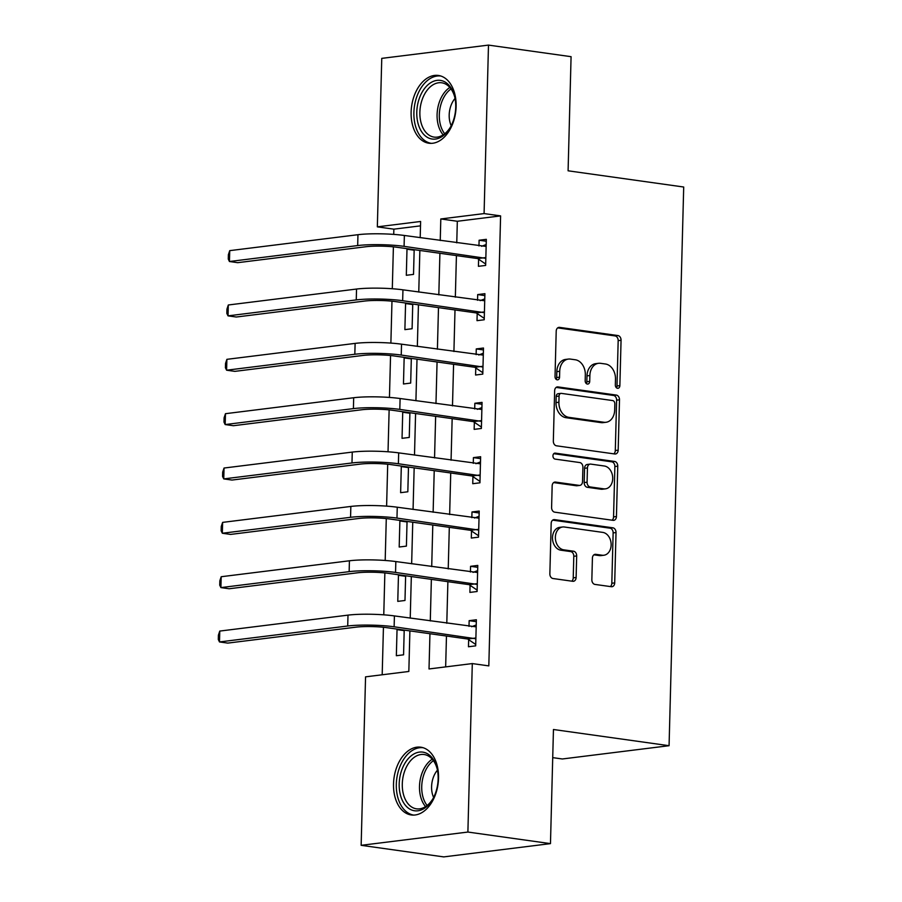 <?xml version="1.0" encoding="UTF-8"?>
<svg xmlns="http://www.w3.org/2000/svg" width="902" height="902" viewBox="0 0 902 902"><rect width="100%" height="100%" fill="white"/><g stroke="black" fill="none" stroke-linecap="round" stroke-linejoin="round"><path stroke-width="1.35" d="M617.52 388.288A3.01 2.255 82.9 0 0 617.971 388.3A3.01 2.255 82.9 0 0 619.866 385.616L621.061 340.279A4.307 3.225 82.9 0 0 617.926 335.555L559.567 327.37A4.307 3.225 82.9 0 0 558.924 327.37A4.307 3.225 82.9 0 0 556.207 331.192L555.023 376.529A3.01 2.255 82.9 0 0 557.21 379.832A3.01 2.255 82.9 0 0 557.662 379.843A3.01 2.255 82.9 0 0 559.556 377.171L559.714 371.297A13.778 10.317 82.9 0 1 568.395 359.075A13.778 10.317 82.9 0 1 570.447 359.097L575.307 359.774A13.778 10.317 82.9 0 1 585.33 374.894L585.173 380.757A3.01 2.255 82.9 0 0 587.371 384.06A3.01 2.255 82.9 0 0 587.822 384.072A3.01 2.255 82.9 0 0 589.716 381.399L589.874 375.525A13.778 10.317 82.9 0 1 598.545 363.303A13.778 10.317 82.9 0 1 600.608 363.326L605.467 364.002A13.778 10.317 82.9 0 1 615.48 379.122L615.333 384.985A3.01 2.255 82.9 0 0 617.52 388.288M616.438 387.77A3.01 2.255 82.9 0 0 616.991 385.977L618.174 340.64A4.307 3.225 82.9 0 0 615.04 335.916L557.695 327.877M556.139 379.314A3.01 2.255 82.9 0 0 556.681 377.521L556.827 371.658L559.714 371.297M586.289 383.542A3.01 2.255 82.9 0 0 586.83 381.749L586.988 375.886L589.874 375.525M393.52 783.872A34.22 22.223 98 0 1 420.772 747.194A34.22 22.223 98 0 1 438.53 778.279A34.22 22.223 98 0 1 411.278 814.968A34.22 22.223 98 0 1 393.52 783.872M411.12 112.141A34.22 22.223 98 0 1 438.372 75.452A34.22 22.223 98 0 1 456.119 106.549A34.22 22.223 98 0 1 428.867 143.226A34.22 22.223 98 0 1 411.12 112.141M591.847 579.693A4.307 3.225 82.9 0 0 594.97 584.417L611.353 586.706A4.307 3.225 82.9 0 0 611.996 586.717A4.307 3.225 82.9 0 0 614.702 582.895L616.021 532.541A4.307 3.225 82.9 0 0 612.886 527.817L554.527 519.631A4.307 3.225 82.9 0 0 553.884 519.631A4.307 3.225 82.9 0 0 551.178 523.442L549.859 573.807A4.307 3.225 82.9 0 0 552.982 578.52L572.77 581.294A4.307 3.225 82.9 0 0 573.413 581.305A4.307 3.225 82.9 0 0 576.119 577.483L576.682 555.936A4.307 3.225 82.9 0 0 573.548 551.212L563.75 549.837A11.523 8.625 82.9 0 1 555.384 538.347A11.523 8.625 82.9 0 1 562.622 526.993A11.523 8.625 82.9 0 1 564.348 527.005L602.761 532.394A11.523 8.625 82.9 0 1 611.128 543.883A11.523 8.625 82.9 0 1 603.889 555.237A11.523 8.625 82.9 0 1 602.164 555.226L595.76 554.324A4.307 3.225 82.9 0 0 595.117 554.324A4.307 3.225 82.9 0 0 592.411 558.135L591.847 579.693M420.501 225.85L393.858 229.164L377.34 226.853L381.76 58.371L488.489 45.1L571.079 56.679L568.091 170.805L683.705 187.018L669.07 745.706L553.456 729.504L550.468 843.629L467.89 832.05L361.15 845.321L365.558 676.85L408.832 671.46L409.891 630.904M488.489 45.1L484.081 213.582L440.807 218.96L440.244 240.507M429.95 633.711L429.025 668.957L472.298 663.579L488.816 665.89L500.599 215.894L484.081 213.582M472.298 663.579L467.89 832.05M614.826 453.988A4.307 3.225 82.9 0 0 615.468 453.988A4.307 3.225 82.9 0 0 618.174 450.166L619.494 399.812A4.307 3.225 82.9 0 0 616.37 395.087L558 386.913A4.307 3.225 82.9 0 0 557.357 386.902A4.307 3.225 82.9 0 0 554.651 390.724L553.332 441.078A4.307 3.225 82.9 0 0 556.466 445.802L614.826 453.988M617.757 466.176L616.438 516.53A4.307 3.225 82.9 0 1 613.732 520.353A4.307 3.225 82.9 0 1 613.089 520.341L554.73 512.167A4.307 3.225 82.9 0 1 551.596 507.443L552.159 485.885A4.307 3.225 82.9 0 1 554.865 482.074A4.307 3.225 82.9 0 1 555.508 482.074L579.185 485.389A4.307 3.225 82.9 0 0 579.828 485.4A4.307 3.225 82.9 0 0 582.534 481.578L582.906 467.281A4.307 3.225 82.9 0 0 579.783 462.557L555.136 459.107A3.01 2.255 82.9 0 1 552.949 456.096A3.01 2.255 82.9 0 1 554.843 453.131A3.01 2.255 82.9 0 1 555.294 453.131L614.634 461.452A4.307 3.225 82.9 0 1 617.757 466.176L614.871 466.537L613.552 516.891L616.438 516.53M500.599 215.894L457.325 221.272L456.762 242.83M456.423 255.593L455.341 297.175M455.003 309.95L453.92 351.521M453.582 364.295L452.488 405.866M452.161 418.641L451.068 460.212M450.729 472.986L449.647 514.568M449.309 527.332L448.226 568.914M447.888 581.677L446.794 623.259M446.467 636.034L445.656 666.882M478.612 259.224L478.432 266.315L485.648 265.425L486.325 239.334L479.109 240.236L478.962 245.942M477.192 313.569L477.011 320.661L484.216 319.77L484.904 293.68L477.688 294.582L477.541 300.287M475.771 367.926L475.579 375.018L482.795 374.116L483.483 348.025L476.267 348.927L476.121 354.633M474.351 422.271L474.159 429.363L481.375 428.461L482.051 402.382L474.847 403.273L474.7 408.978M472.919 476.617L472.738 483.709L479.954 482.807L480.631 456.728L473.426 457.618L473.268 463.335M471.498 530.962L471.318 538.054L478.522 537.164L479.21 511.073L471.994 511.964L471.847 517.68M470.077 585.308L469.897 592.4L477.102 591.509L477.789 565.419L470.573 566.321L470.427 572.026M468.657 639.653L468.465 646.757L475.681 645.855L476.369 619.764L469.153 620.666L469.006 626.371M393.858 229.164L393.723 234.396M393.396 246.832L392.302 288.741M391.975 301.178L390.882 343.087M390.555 355.523L389.45 397.432M389.134 409.88L388.029 451.778M387.702 464.226L386.608 506.135M386.281 518.571L385.188 560.48M384.861 572.917L383.767 614.826M383.44 627.262L382.189 674.775M409.001 248.952L406.994 249.2L406.317 275.29L413.522 274.388L414.176 249.674M407.58 303.298L405.573 303.546L404.885 329.636L412.101 328.734L412.744 304.019M406.159 357.643L404.152 357.891L403.465 383.981L410.681 383.079L411.323 358.365M404.739 411.988L402.72 412.237L402.044 438.327L409.26 437.436L409.903 412.721M403.307 466.334L401.3 466.593L400.623 492.672L407.828 491.782L408.482 467.067M401.886 520.691L399.879 520.939L399.191 547.018L406.407 546.127L407.05 521.412M400.465 575.036L398.458 575.284L397.771 601.375L404.987 600.473L405.629 575.758M399.045 629.382L397.038 629.63L396.35 655.72L403.566 654.818L404.209 630.103M552.723 757.635L562.341 758.977L669.07 745.706M550.468 843.629L443.728 856.9L361.15 845.321M420.197 237.7L420.614 221.464L377.34 226.853M410.23 618.129L411.323 576.558M411.65 563.784L412.744 522.213M413.071 509.438L414.165 467.856M414.503 455.093L415.585 413.511M415.923 400.747L417.006 359.165M417.344 346.391L418.438 304.82M418.765 292.045L419.858 250.474M439.905 253.282L438.823 294.864M438.485 307.627L437.402 349.209M437.064 361.973L435.97 403.555M435.643 416.329L434.55 457.9M434.223 470.675L433.129 512.246M432.791 525.02L431.708 566.591M431.37 579.366L430.288 620.948M457.325 221.272L440.807 218.96M406.994 249.2L414.153 250.204M405.573 303.546L412.733 304.549M404.152 357.891L411.312 358.895M402.72 412.237L409.891 413.251M401.3 466.593L408.459 467.597M399.879 520.939L407.039 521.942M398.458 575.284L405.618 576.288M397.038 629.63L404.197 630.633M479.109 240.236L486.279 241.24M477.688 294.582L484.848 295.585M476.267 348.927L483.427 349.931M474.847 403.273L482.006 404.276M473.426 457.618L480.586 458.622M471.994 511.964L479.165 512.979M470.573 566.321L477.733 567.324M469.153 620.666L476.312 621.67M598.545 363.303L595.658 363.664A13.778 10.317 82.9 0 0 586.988 375.886M568.395 359.075L565.509 359.436A13.778 10.317 82.9 0 0 556.827 371.658M613.811 453.841A4.307 3.225 82.9 0 0 615.299 450.526L616.618 400.172A4.307 3.225 82.9 0 0 613.484 395.448L556.139 387.409M614.837 403.87A3.01 2.255 82.9 0 0 612.65 400.567L561.416 393.385A3.01 2.255 82.9 0 0 560.965 393.373A3.01 2.255 82.9 0 0 559.071 396.046L558.902 402.236A13.778 10.317 82.9 0 0 568.925 417.355L603.945 422.26A13.778 10.317 82.9 0 0 605.997 422.283A13.778 10.317 82.9 0 0 614.679 410.06L614.837 403.87M558.53 393.746A3.01 2.255 82.9 0 0 558.079 393.734A3.01 2.255 82.9 0 0 556.184 396.406L559.071 396.046M605.997 422.283L603.111 422.632A13.778 10.317 82.9 0 1 601.059 422.621L566.039 417.705A13.778 10.317 82.9 0 1 556.015 402.596L556.184 396.406M612.075 520.206A4.307 3.225 82.9 0 0 613.552 516.891M553.648 482.581L576.299 485.75A4.307 3.225 82.9 0 0 576.942 485.761L579.828 485.4M553.76 453.683L611.748 461.813L614.634 461.452M603.742 488.839A11.523 8.625 82.9 0 0 605.467 488.85A11.523 8.625 82.9 0 0 612.706 477.496A11.523 8.625 82.9 0 0 604.34 466.007L590.799 464.113A4.307 3.225 82.9 0 0 590.156 464.102A4.307 3.225 82.9 0 0 587.45 467.924L587.078 482.22A4.307 3.225 82.9 0 0 590.201 486.945L603.742 488.839L600.856 489.2A11.523 8.625 82.9 0 0 602.581 489.211L605.467 488.85M590.156 464.102L587.281 464.462A4.307 3.225 82.9 0 0 584.564 468.285L587.45 467.924M600.856 489.2L587.326 487.294A4.307 3.225 82.9 0 1 584.192 482.581L584.564 468.285M614.871 466.537A4.307 3.225 82.9 0 0 611.748 461.813M603.889 555.237L601.003 555.598A11.523 8.625 82.9 0 1 599.278 555.576L593.899 554.831M562.622 526.993L559.736 527.343A11.523 8.625 82.9 0 0 552.498 538.697A11.523 8.625 82.9 0 0 560.864 550.197L563.75 549.837M571.744 581.159A4.307 3.225 82.9 0 0 573.232 577.844L573.796 556.297A4.307 3.225 82.9 0 0 570.673 551.573L560.864 550.197M610.327 586.559A4.307 3.225 82.9 0 0 611.815 583.256L613.134 532.89A4.307 3.225 82.9 0 0 610.011 528.177L552.667 520.138M486.144 246.426L404.367 235.478L404.085 246.347L485.828 258.333M481.567 246.302L486.189 244.521M485.682 264.038L477.654 258.57L396.869 247.249A21.93 2.875 -178.5 0 0 365.93 246.731L237.711 262.674L229.446 261.512L357.677 245.57A32.9 4.307 1.5 0 1 404.085 246.347M229.728 250.643L229.446 261.512L228.262 259.066L228.375 254.714L229.728 250.643L357.959 234.7A32.9 4.307 1.5 0 1 404.367 235.478M477.654 258.57L484.87 257.679M484.712 300.772L402.946 289.835L402.664 300.704L484.408 312.678M480.146 300.648L484.769 298.866M484.261 318.383L476.233 312.926L395.448 301.595A21.93 2.875 -178.5 0 0 364.509 301.076L236.279 317.019L228.026 315.858L356.256 299.915A32.9 4.307 1.5 0 1 402.664 300.704M228.307 304.989L228.026 315.858L226.842 313.411L226.954 309.07L228.307 304.989L356.538 289.046A32.9 4.307 1.5 0 1 402.946 289.835M476.233 312.926L483.449 312.024M483.292 355.117L401.525 344.181L401.243 355.05L482.987 367.024M478.725 355.005L483.348 353.212M482.829 372.729L474.813 367.272L394.027 355.94A21.93 2.875 -178.5 0 0 363.089 355.422L234.858 371.365L226.605 370.203L354.824 354.26A32.9 4.307 1.5 0 1 401.243 355.05M226.887 359.334L226.605 370.203L225.41 367.757L225.534 363.416L226.887 359.334L355.117 343.391A32.9 4.307 1.5 0 1 401.525 344.181M474.813 367.272L482.029 366.37M481.871 409.474L400.105 398.526L399.812 409.395L481.555 421.369M477.293 409.35L481.916 407.557M481.409 427.086L473.392 421.617L392.607 410.286A21.93 2.875 -178.5 0 0 361.668 409.767L233.438 425.71L225.173 424.56L353.404 408.606A32.9 4.307 1.5 0 1 399.812 409.395M225.466 413.691L225.173 424.56L223.989 422.102L224.102 417.761L225.466 413.691L353.685 397.737A32.9 4.307 1.5 0 1 400.105 398.526M473.392 421.617L480.597 420.715M480.45 463.82L398.673 452.872L398.391 463.741L480.135 475.715M475.873 463.696L480.495 461.914M479.988 481.431L471.971 475.963L391.186 464.643A21.93 2.875 -178.5 0 0 360.236 464.113L232.017 480.056L223.752 478.906L351.983 462.963A32.9 4.307 1.5 0 1 398.391 463.741M224.046 468.037L223.752 478.906L222.569 476.459L222.681 472.107L224.046 468.037L352.265 452.094A32.9 4.307 1.5 0 1 398.673 452.872M471.971 475.963L479.176 475.072M425.857 136.337A29.608 19.235 98 0 1 419.78 97.134A29.608 19.235 98 0 1 446.659 83.085A29.608 19.235 98 0 1 454.664 96.751A29.608 19.235 98 0 1 450.391 127.238A29.608 19.235 98 0 1 425.857 136.337M454.811 97.36A27.421 17.814 -82 0 0 447.539 85.295A27.421 17.814 -82 0 0 441.721 82.792A27.421 17.814 -82 0 0 421.211 102.772A27.421 17.814 -82 0 0 428.281 134.601A27.421 17.814 -82 0 0 434.099 137.104A27.421 17.814 -82 0 0 450.696 126.686M451.214 125.716A19.517 12.684 98 0 1 455.036 98.442M440.83 76.027A34.005 22.088 -82 0 0 415.518 100.934A34.005 22.088 -82 0 0 424.312 140.284A34.005 22.088 -82 0 0 431.393 143.362M438.147 779.024A29.608 19.235 98 0 1 432.802 798.969A29.608 19.235 98 0 1 411.098 809.77A29.608 19.235 98 0 1 399.191 783.872A29.608 19.235 98 0 1 415.811 753.057A29.608 19.235 98 0 1 437.075 768.493A29.608 19.235 98 0 1 438.147 779.024M437.222 769.102A27.421 17.814 -82 0 0 424.132 754.523A27.421 17.814 -82 0 0 402.292 783.917A27.421 17.814 -82 0 0 416.51 808.835A27.421 17.814 -82 0 0 433.107 798.428M433.625 797.447A19.517 12.684 98 0 1 431.596 786.657A19.517 12.684 98 0 1 437.447 770.173M423.241 747.758A34.005 22.088 -82 0 0 396.316 784.233A34.005 22.088 -82 0 0 413.804 815.104M479.03 518.165L397.252 507.217L396.97 518.086L478.714 530.072M474.452 518.041L479.075 516.26M478.567 535.777L470.54 530.308L389.754 518.988A21.93 2.875 -178.5 0 0 358.816 518.47L230.585 534.412L222.332 533.251L350.562 517.308A32.9 4.307 1.5 0 1 396.97 518.086M222.614 522.382L222.332 533.251L221.148 530.804L221.261 526.452L222.614 522.382L350.844 506.439A32.9 4.307 1.5 0 1 397.252 507.217M470.54 530.308L477.756 529.418M477.598 572.511L395.831 561.563L395.55 572.432L477.293 584.417M473.031 572.387L477.654 570.605M477.135 590.122L469.119 584.654L388.334 573.334A21.93 2.875 -178.5 0 0 357.395 572.815L229.164 588.758L220.911 587.597L349.142 571.654A32.9 4.307 1.5 0 1 395.55 572.432M221.193 576.728L220.911 587.597L219.727 585.15L219.84 580.798L221.193 576.728L349.424 560.785A32.9 4.307 1.5 0 1 395.831 561.563M469.119 584.654L476.335 583.763M476.177 626.856L394.411 615.919L394.129 626.789L475.861 638.763M471.611 626.732L476.233 624.951M475.715 644.468L467.698 639.011L386.913 627.679A21.93 2.875 -178.5 0 0 355.974 627.161L227.744 643.103L219.49 641.942L347.71 625.999A32.9 4.307 1.5 0 1 394.129 626.789M219.772 631.073L219.49 641.942L218.295 639.495L218.408 635.155L219.772 631.073L348.003 615.13A32.9 4.307 1.5 0 1 394.411 615.919M467.698 639.011L474.914 638.109M616.991 385.977L619.866 385.616M556.681 377.521L559.556 377.171M586.83 381.749L589.716 381.399M558.293 327.527L559.567 327.37M615.04 335.916L617.926 335.555M618.174 340.64L621.061 340.279M556.737 387.059L558 386.913M613.484 395.448L616.37 395.087M616.618 400.172L619.494 399.812M615.299 450.526L618.174 450.166M556.015 402.596L558.902 402.236M566.039 417.705L568.925 417.355M601.059 422.621L603.945 422.26M554.245 482.232L555.508 482.074M576.299 485.75L579.185 485.389M554.403 453.244L555.294 453.131M584.192 482.581L587.078 482.22M587.326 487.294L590.201 486.945M594.497 554.482L595.76 554.324M599.278 555.576L602.164 555.226M570.673 551.573L573.548 551.212M573.796 556.297L576.682 555.936M573.232 577.844L576.119 577.483M553.264 519.789L554.527 519.631M610.011 528.177L612.886 527.817M613.134 532.89L616.021 532.541M611.815 583.256L614.702 582.895M357.959 234.7L357.677 245.57M356.538 289.046L356.256 299.915M355.117 343.391L354.824 354.26M353.685 397.737L353.404 408.606M352.265 452.094L351.983 462.963M443.198 134.86A27.421 17.814 98 0 1 437.481 109.886A27.421 17.814 98 0 1 449.839 87.449M451.011 88.926A26.519 17.228 -82 0 0 444.72 133.755M425.597 806.591A27.421 17.814 98 0 1 419.498 786.33A27.421 17.814 98 0 1 432.25 759.18M433.422 760.657A26.519 17.228 -82 0 0 421.73 786.488A26.519 17.228 -82 0 0 427.131 805.486M350.844 506.439L350.562 517.308M349.424 560.785L349.142 571.654M348.003 615.13L347.71 625.999M558.079 393.734L560.965 393.373"/></g></svg>
